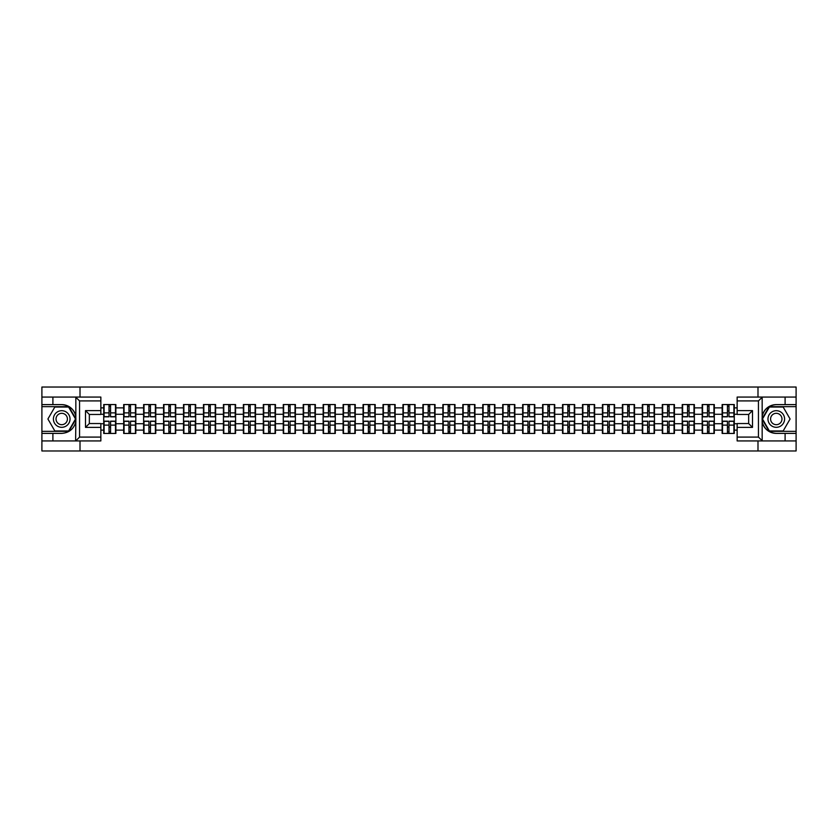 <?xml version="1.0" encoding="UTF-8"?>
<svg xmlns="http://www.w3.org/2000/svg" width="838" height="838" viewBox="0 0 838 838"><rect width="100%" height="100%" fill="white"/><g stroke="black" fill="none" stroke-linecap="round" stroke-linejoin="round"><path stroke-width="1.26" d="M100.853 400.91L79.558 400.91L75.609 397.065L100.853 397.065L100.853 414.464L89.341 414.464L89.341 423.536L100.853 423.536L100.853 440.935L75.609 440.935L75.839 421.786C73.849 428.962 69.145 432.827 61.719 433.382L41.9 433.382L41.9 450.97L796.1 450.97L796.1 406.66L769.158 406.66L762.035 419L769.158 431.34L796.1 431.34M776.281 404.618C768.855 405.173 764.151 409.038 762.161 416.214A14.382 14.382 0 0 1 776.281 404.618L796.1 404.618L796.1 387.03L757.992 387.03L757.992 397.065M757.992 440.935L757.992 450.97M757.992 387.03L41.9 387.03L41.9 431.34L68.842 431.34L75.965 419L68.842 406.66L41.9 406.66M80.008 450.97L80.008 440.935M80.008 397.065L80.008 387.03M737.147 407.876L734.277 407.876L734.277 404.555L722.126 404.555L722.126 414.265L714.322 414.265L714.322 423.735L722.126 423.735L722.126 414.265M737.147 430.124L734.277 430.124L734.277 433.445L722.126 433.445L722.126 430.124L714.322 430.124L714.322 433.445L702.181 433.445L702.181 430.124L694.377 430.124L694.377 433.445L682.226 433.445L682.226 430.124L674.433 430.124L674.433 433.445L662.282 433.445L662.282 430.124L654.478 430.124L654.478 433.445L642.327 433.445L642.327 430.124L634.534 430.124L634.534 433.445L622.383 433.445L622.383 430.124L614.579 430.124L614.579 433.445L602.438 433.445L602.438 430.124L594.634 430.124L594.634 433.445L582.483 433.445L582.483 430.124L574.69 430.124L574.69 433.445L562.539 433.445L562.539 430.124L554.735 430.124L554.735 433.445L542.595 433.445L542.595 430.124L534.791 430.124L534.791 433.445L522.64 433.445L522.64 430.124L514.846 430.124L514.846 433.445L502.695 433.445L502.695 430.124L494.891 430.124L494.891 433.445L482.74 433.445L482.74 430.124L474.947 430.124L474.947 433.445L462.796 433.445L462.796 430.124L454.992 430.124L454.992 433.445L442.852 433.445L442.852 430.124L435.048 430.124L435.048 433.445L422.897 433.445L422.897 430.124L415.103 430.124L415.103 433.445L402.952 433.445L402.952 430.124L395.148 430.124L395.148 433.445L383.008 433.445L383.008 430.124L375.204 430.124L375.204 433.445L363.053 433.445L363.053 430.124L355.26 430.124L355.26 433.445L343.109 433.445L343.109 430.124L335.305 430.124L335.305 433.445L323.154 433.445L323.154 430.124L315.36 430.124L315.36 433.445L303.209 433.445L303.209 430.124L295.405 430.124L295.405 433.445L283.265 433.445L283.265 430.124L275.461 430.124L275.461 433.445L263.31 433.445L263.31 430.124L255.517 430.124L255.517 433.445L243.366 433.445L243.366 430.124L235.562 430.124L235.562 433.445L223.421 433.445L223.421 430.124L215.617 430.124L215.617 433.445L203.466 433.445L203.466 430.124L195.673 430.124L195.673 433.445L183.522 433.445L183.522 430.124L175.718 430.124L175.718 433.445L163.567 433.445L163.567 430.124L155.774 430.124L155.774 433.445L143.623 433.445L143.623 430.124L135.819 430.124L135.819 433.445L123.678 433.445L123.678 430.124L115.874 430.124L115.874 433.445L103.723 433.445L103.723 430.124L100.853 430.124M100.853 407.876L103.723 407.876L103.723 414.265L100.853 414.265M722.126 407.876L714.322 407.876L714.322 404.555L702.181 404.555L702.181 407.876L694.377 407.876L694.377 404.555L682.226 404.555L682.226 407.876L674.433 407.876L674.433 404.555L662.282 404.555L662.282 407.876L654.478 407.876L654.478 404.555L642.327 404.555L642.327 407.876L634.534 407.876L634.534 404.555L622.383 404.555L622.383 407.876L614.579 407.876L614.579 404.555L602.438 404.555L602.438 407.876L594.634 407.876L594.634 404.555L582.483 404.555L582.483 407.876L574.69 407.876L574.69 404.555L562.539 404.555L562.539 407.876L554.735 407.876L554.735 404.555L542.595 404.555L542.595 407.876L534.791 407.876L534.791 404.555L522.64 404.555L522.64 407.876L514.846 407.876L514.846 404.555L502.695 404.555L502.695 407.876L494.891 407.876L494.891 404.555L482.74 404.555L482.74 407.876L474.947 407.876L474.947 404.555L462.796 404.555L462.796 407.876L454.992 407.876L454.992 404.555L442.852 404.555L442.852 407.876L435.048 407.876L435.048 404.555L422.897 404.555L422.897 407.876L415.103 407.876L415.103 404.555L402.952 404.555L402.952 407.876L395.148 407.876L395.148 404.555L383.008 404.555L383.008 407.876L375.204 407.876L375.204 404.555L363.053 404.555L363.053 407.876L355.26 407.876L355.26 404.555L343.109 404.555L343.109 407.876L335.305 407.876L335.305 404.555L323.154 404.555L323.154 407.876L315.36 407.876L315.36 404.555L303.209 404.555L303.209 407.876L295.405 407.876L295.405 404.555L283.265 404.555L283.265 407.876L275.461 407.876L275.461 404.555L263.31 404.555L263.31 407.876L255.517 407.876L255.517 404.555L243.366 404.555L243.366 407.876L235.562 407.876L235.562 404.555L223.421 404.555L223.421 407.876L215.617 407.876L215.617 404.555L203.466 404.555L203.466 407.876L195.673 407.876L195.673 404.555L183.522 404.555L183.522 407.876L175.718 407.876L175.718 404.555L163.567 404.555L163.567 407.876L155.774 407.876L155.774 404.555L143.623 404.555L143.623 407.876L135.819 407.876L135.819 404.555L123.678 404.555L123.678 407.876L115.874 407.876L115.874 404.555L103.723 404.555L103.723 407.876M722.126 423.735L722.126 430.124M714.322 423.735L714.322 430.124M714.322 407.876L714.322 414.265M694.377 423.735L702.181 423.735L702.181 414.265L694.377 414.265L694.377 430.124M702.181 423.735L702.181 430.124M702.181 407.876L702.181 414.265M694.377 407.876L694.377 414.265M674.433 423.735L682.226 423.735L682.226 414.265L674.433 414.265L674.433 430.124M682.226 423.735L682.226 430.124M682.226 407.876L682.226 414.265M674.433 407.876L674.433 414.265M654.478 423.735L662.282 423.735L662.282 414.265L654.478 414.265L654.478 430.124M662.282 423.735L662.282 430.124M662.282 407.876L662.282 414.265M654.478 407.876L654.478 414.265M634.534 423.735L642.327 423.735L642.327 414.265L634.534 414.265L634.534 430.124M642.327 423.735L642.327 430.124M642.327 407.876L642.327 414.265M634.534 407.876L634.534 414.265M614.579 423.735L622.383 423.735L622.383 414.265L614.579 414.265L614.579 430.124M622.383 423.735L622.383 430.124M622.383 407.876L622.383 414.265M614.579 407.876L614.579 414.265M594.634 423.735L602.438 423.735L602.438 414.265L594.634 414.265L594.634 430.124M602.438 423.735L602.438 430.124M602.438 407.876L602.438 414.265M594.634 407.876L594.634 414.265M574.69 423.735L582.483 423.735L582.483 414.265L574.69 414.265L574.69 430.124M582.483 423.735L582.483 430.124M582.483 407.876L582.483 414.265M574.69 407.876L574.69 414.265M554.735 423.735L562.539 423.735L562.539 414.265L554.735 414.265L554.735 430.124M562.539 423.735L562.539 430.124M562.539 407.876L562.539 414.265M554.735 407.876L554.735 414.265M534.791 423.735L542.595 423.735L542.595 414.265L534.791 414.265L534.791 430.124M542.595 423.735L542.595 430.124M542.595 407.876L542.595 414.265M534.791 407.876L534.791 414.265M514.846 423.735L522.64 423.735L522.64 414.265L514.846 414.265L514.846 430.124M522.64 423.735L522.64 430.124M522.64 407.876L522.64 414.265M514.846 407.876L514.846 414.265M494.891 423.735L502.695 423.735L502.695 414.265L494.891 414.265L494.891 430.124M502.695 423.735L502.695 430.124M502.695 407.876L502.695 414.265M494.891 407.876L494.891 414.265M474.947 423.735L482.74 423.735L482.74 414.265L474.947 414.265L474.947 430.124M482.74 423.735L482.74 430.124M482.74 407.876L482.74 414.265M474.947 407.876L474.947 414.265M454.992 423.735L462.796 423.735L462.796 414.265L454.992 414.265L454.992 430.124M462.796 423.735L462.796 430.124M462.796 407.876L462.796 414.265M454.992 407.876L454.992 414.265M435.048 423.735L442.852 423.735L442.852 414.265L435.048 414.265L435.048 430.124M442.852 423.735L442.852 430.124M442.852 407.876L442.852 414.265M435.048 407.876L435.048 414.265M415.103 423.735L422.897 423.735L422.897 414.265L415.103 414.265L415.103 430.124M422.897 423.735L422.897 430.124M422.897 407.876L422.897 414.265M415.103 407.876L415.103 414.265M395.148 423.735L402.952 423.735L402.952 414.265L395.148 414.265L395.148 430.124M402.952 423.735L402.952 430.124M402.952 407.876L402.952 414.265M395.148 407.876L395.148 414.265M375.204 423.735L383.008 423.735L383.008 414.265L375.204 414.265L375.204 430.124M383.008 423.735L383.008 430.124M383.008 407.876L383.008 414.265M375.204 407.876L375.204 414.265M355.26 423.735L363.053 423.735L363.053 414.265L355.26 414.265L355.26 430.124M363.053 423.735L363.053 430.124M363.053 407.876L363.053 414.265M355.26 407.876L355.26 414.265M335.305 423.735L343.109 423.735L343.109 414.265L335.305 414.265L335.305 430.124M343.109 423.735L343.109 430.124M343.109 407.876L343.109 414.265M335.305 407.876L335.305 414.265M315.36 423.735L323.154 423.735L323.154 414.265L315.36 414.265L315.36 430.124M323.154 423.735L323.154 430.124M323.154 407.876L323.154 414.265M315.36 407.876L315.36 414.265M295.405 423.735L303.209 423.735L303.209 414.265L295.405 414.265L295.405 430.124M303.209 423.735L303.209 430.124M303.209 407.876L303.209 414.265M295.405 407.876L295.405 414.265M275.461 423.735L283.265 423.735L283.265 414.265L275.461 414.265L275.461 430.124M283.265 423.735L283.265 430.124M283.265 407.876L283.265 414.265M275.461 407.876L275.461 414.265M255.517 423.735L263.31 423.735L263.31 414.265L255.517 414.265L255.517 430.124M263.31 423.735L263.31 430.124M263.31 407.876L263.31 414.265M255.517 407.876L255.517 414.265M235.562 423.735L243.366 423.735L243.366 414.265L235.562 414.265L235.562 430.124M243.366 423.735L243.366 430.124M243.366 407.876L243.366 414.265M235.562 407.876L235.562 414.265M215.617 423.735L223.421 423.735L223.421 414.265L215.617 414.265L215.617 430.124M223.421 423.735L223.421 430.124M223.421 407.876L223.421 414.265M215.617 407.876L215.617 414.265M195.673 423.735L203.466 423.735L203.466 414.265L195.673 414.265L195.673 430.124M203.466 423.735L203.466 430.124M203.466 407.876L203.466 414.265M195.673 407.876L195.673 414.265M175.718 423.735L183.522 423.735L183.522 414.265L175.718 414.265L175.718 430.124M183.522 423.735L183.522 430.124M183.522 407.876L183.522 414.265M175.718 407.876L175.718 414.265M155.774 423.735L163.567 423.735L163.567 414.265L155.774 414.265L155.774 430.124M163.567 423.735L163.567 430.124M163.567 407.876L163.567 414.265M155.774 407.876L155.774 414.265M135.819 423.735L143.623 423.735L143.623 414.265L135.819 414.265L135.819 430.124M143.623 423.735L143.623 430.124M143.623 407.876L143.623 414.265M135.819 407.876L135.819 414.265M115.874 423.735L123.678 423.735L123.678 414.265L115.874 414.265L115.874 430.124M123.678 423.735L123.678 430.124M123.678 407.876L123.678 414.265M115.874 407.876L115.874 414.265M100.853 423.735L103.723 423.735L103.723 414.265M103.723 423.735L103.723 430.124M737.147 414.265L734.277 414.265L734.277 423.735L737.147 423.735M734.277 423.735L734.277 430.124M734.277 407.876L734.277 414.265M115.487 404.555L115.487 416.821L110.564 416.821L110.564 404.555M109.034 404.555L109.034 416.821L104.111 416.821L104.111 404.555M109.034 406.21L110.564 406.21M110.564 410.945L109.034 410.945M104.111 433.445L104.111 421.179L109.034 421.179L109.034 433.445M110.564 433.445L110.564 421.179L115.487 421.179L115.487 433.445M110.564 431.79L109.034 431.79M109.034 427.055L110.564 427.055M57.56 411.804A8.307 8.307 0 0 0 54.522 423.159A8.307 8.307 0 0 0 65.877 426.196A8.307 8.307 0 0 0 68.915 414.841A8.307 8.307 0 0 0 57.56 411.804M58.88 414.077A5.688 5.688 0 0 0 56.795 421.849A5.688 5.688 0 0 0 64.568 423.923A5.688 5.688 0 0 0 66.652 416.151A5.688 5.688 0 0 0 58.88 414.077M75.525 419L68.622 430.952L54.816 430.952L47.913 419L54.816 407.048L68.622 407.048L75.525 419M780.44 411.804A8.307 8.307 0 0 0 769.085 414.841A8.307 8.307 0 0 0 772.123 426.196A8.307 8.307 0 0 0 783.478 423.159A8.307 8.307 0 0 0 780.44 411.804M779.12 414.077A5.688 5.688 0 0 0 771.348 416.151A5.688 5.688 0 0 0 773.432 423.923A5.688 5.688 0 0 0 781.205 421.849A5.688 5.688 0 0 0 779.12 414.077M783.184 430.952L769.378 430.952L762.475 419L769.378 407.048L783.184 407.048L790.087 419L783.184 430.952M52.899 433.382L52.899 440.935L41.9 440.935M75.609 440.935L52.899 440.935M41.9 433.382L41.9 431.34M75.609 397.065L52.899 397.065L52.899 404.618L41.9 404.618M52.899 397.065L41.9 397.065M61.719 404.618A14.382 14.382 0 0 1 75.839 416.214C73.849 409.038 69.145 405.173 61.719 404.618L52.899 404.618M75.839 421.786L75.839 397.181M89.341 414.464L85.507 410.62L100.853 410.62M100.853 427.38L85.507 427.38L89.341 423.536M75.839 440.819L79.558 437.09L100.853 437.09M762.391 397.065L758.442 400.91L737.147 400.91L737.147 397.065L796.1 397.065M785.101 404.618L785.101 397.065M737.147 437.09L758.442 437.09L762.391 440.935L737.147 440.935L737.147 423.536L748.659 423.536L748.659 414.464L737.147 414.464L737.147 400.91M796.1 404.618L796.1 406.66M762.391 440.935L785.101 440.935L785.101 433.382L796.1 433.382M785.101 440.935L796.1 440.935M776.281 433.382A14.382 14.382 0 0 1 762.161 421.786C764.151 428.962 768.855 432.827 776.281 433.382L785.101 433.382M762.161 397.181L762.161 440.819M748.659 423.536L752.493 427.38L737.147 427.38M737.147 410.62L752.493 410.62L748.659 414.464M135.442 404.555L135.442 416.821L130.519 416.821L130.519 404.555M128.979 404.555L128.979 416.821L124.055 416.821L124.055 404.555M128.979 406.21L130.519 406.21M130.519 410.945L128.979 410.945M155.386 404.555L155.386 416.821L150.463 416.821L150.463 404.555M148.934 404.555L148.934 416.821L144.01 416.821L144.01 404.555M148.934 406.21L150.463 406.21M150.463 410.945L148.934 410.945M175.341 404.555L175.341 416.821L170.418 416.821L170.418 404.555M168.878 404.555L168.878 416.821L163.955 416.821L163.955 404.555M168.878 406.21L170.418 406.21M170.418 410.945L168.878 410.945M195.285 404.555L195.285 416.821L190.362 416.821L190.362 404.555M188.822 404.555L188.822 416.821L183.899 416.821L183.899 404.555M188.822 406.21L190.362 406.21M190.362 410.945L188.822 410.945M215.23 404.555L215.23 416.821L210.307 416.821L210.307 404.555M208.777 404.555L208.777 416.821L203.854 416.821L203.854 404.555M208.777 406.21L210.307 406.21M210.307 410.945L208.777 410.945M124.055 433.445L124.055 421.179L128.979 421.179L128.979 433.445M130.519 433.445L130.519 421.179L135.442 421.179L135.442 433.445M130.519 431.79L128.979 431.79M128.979 427.055L130.519 427.055M144.01 433.445L144.01 421.179L148.934 421.179L148.934 433.445M150.463 433.445L150.463 421.179L155.386 421.179L155.386 433.445M150.463 431.79L148.934 431.79M148.934 427.055L150.463 427.055M163.955 433.445L163.955 421.179L168.878 421.179L168.878 433.445M170.418 433.445L170.418 421.179L175.341 421.179L175.341 433.445M170.418 431.79L168.878 431.79M168.878 427.055L170.418 427.055M183.899 433.445L183.899 421.179L188.822 421.179L188.822 433.445M190.362 433.445L190.362 421.179L195.285 421.179L195.285 433.445M190.362 431.79L188.822 431.79M188.822 427.055L190.362 427.055M203.854 433.445L203.854 421.179L208.777 421.179L208.777 433.445M210.307 433.445L210.307 421.179L215.23 421.179L215.23 433.445M210.307 431.79L208.777 431.79M208.777 427.055L210.307 427.055M235.185 404.555L235.185 416.821L230.261 416.821L230.261 404.555M228.722 404.555L228.722 416.821L223.798 416.821L223.798 404.555M228.722 406.21L230.261 406.21M230.261 410.945L228.722 410.945M223.798 433.445L223.798 421.179L228.722 421.179L228.722 433.445M230.261 433.445L230.261 421.179L235.185 421.179L235.185 433.445M230.261 431.79L228.722 431.79M228.722 427.055L230.261 427.055M255.129 404.555L255.129 416.821L250.206 416.821L250.206 404.555M248.677 404.555L248.677 416.821L243.753 416.821L243.753 404.555M248.677 406.21L250.206 406.21M250.206 410.945L248.677 410.945M243.753 433.445L243.753 421.179L248.677 421.179L248.677 433.445M250.206 433.445L250.206 421.179L255.129 421.179L255.129 433.445M250.206 431.79L248.677 431.79M248.677 427.055L250.206 427.055M275.074 404.555L275.074 416.821L270.15 416.821L270.15 404.555M268.621 404.555L268.621 416.821L263.698 416.821L263.698 404.555M268.621 406.21L270.15 406.21M270.15 410.945L268.621 410.945M263.698 433.445L263.698 421.179L268.621 421.179L268.621 433.445M270.15 433.445L270.15 421.179L275.074 421.179L275.074 433.445M270.15 431.79L268.621 431.79M268.621 427.055L270.15 427.055M295.028 404.555L295.028 416.821L290.105 416.821L290.105 404.555M288.565 404.555L288.565 416.821L283.642 416.821L283.642 404.555M288.565 406.21L290.105 406.21M290.105 410.945L288.565 410.945M283.642 433.445L283.642 421.179L288.565 421.179L288.565 433.445M290.105 433.445L290.105 421.179L295.028 421.179L295.028 433.445M290.105 431.79L288.565 431.79M288.565 427.055L290.105 427.055M314.973 404.555L314.973 416.821L310.05 416.821L310.05 404.555M308.52 404.555L308.52 416.821L303.597 416.821L303.597 404.555M308.52 406.21L310.05 406.21M310.05 410.945L308.52 410.945M303.597 433.445L303.597 421.179L308.52 421.179L308.52 433.445M310.05 433.445L310.05 421.179L314.973 421.179L314.973 433.445M310.05 431.79L308.52 431.79M308.52 427.055L310.05 427.055M334.928 404.555L334.928 416.821L330.004 416.821L330.004 404.555M328.465 404.555L328.465 416.821L323.541 416.821L323.541 404.555M328.465 406.21L330.004 406.21M330.004 410.945L328.465 410.945M323.541 433.445L323.541 421.179L328.465 421.179L328.465 433.445M330.004 433.445L330.004 421.179L334.928 421.179L334.928 433.445M330.004 431.79L328.465 431.79M328.465 427.055L330.004 427.055M354.872 404.555L354.872 416.821L349.949 416.821L349.949 404.555M348.409 404.555L348.409 416.821L343.486 416.821L343.486 404.555M348.409 406.21L349.949 406.21M349.949 410.945L348.409 410.945M343.486 433.445L343.486 421.179L348.409 421.179L348.409 433.445M349.949 433.445L349.949 421.179L354.872 421.179L354.872 433.445M349.949 431.79L348.409 431.79M348.409 427.055L349.949 427.055M374.816 404.555L374.816 416.821L369.893 416.821L369.893 404.555M368.364 404.555L368.364 416.821L363.441 416.821L363.441 404.555M368.364 406.21L369.893 406.21M369.893 410.945L368.364 410.945M363.441 433.445L363.441 421.179L368.364 421.179L368.364 433.445M369.893 433.445L369.893 421.179L374.816 421.179L374.816 433.445M369.893 431.79L368.364 431.79M368.364 427.055L369.893 427.055M394.771 404.555L394.771 416.821L389.848 416.821L389.848 404.555M388.308 404.555L388.308 416.821L383.385 416.821L383.385 404.555M388.308 406.21L389.848 406.21M389.848 410.945L388.308 410.945M383.385 433.445L383.385 421.179L388.308 421.179L388.308 433.445M389.848 433.445L389.848 421.179L394.771 421.179L394.771 433.445M389.848 431.79L388.308 431.79M388.308 427.055L389.848 427.055M414.716 404.555L414.716 416.821L409.792 416.821L409.792 404.555M408.263 404.555L408.263 416.821L403.34 416.821L403.34 404.555M408.263 406.21L409.792 406.21M409.792 410.945L408.263 410.945M403.34 433.445L403.34 421.179L408.263 421.179L408.263 433.445M409.792 433.445L409.792 421.179L414.716 421.179L414.716 433.445M409.792 431.79L408.263 431.79M408.263 427.055L409.792 427.055M434.66 404.555L434.66 416.821L429.737 416.821L429.737 404.555M428.208 404.555L428.208 416.821L423.284 416.821L423.284 404.555M428.208 406.21L429.737 406.21M429.737 410.945L428.208 410.945M423.284 433.445L423.284 421.179L428.208 421.179L428.208 433.445M429.737 433.445L429.737 421.179L434.66 421.179L434.66 433.445M429.737 431.79L428.208 431.79M428.208 427.055L429.737 427.055M454.615 404.555L454.615 416.821L449.692 416.821L449.692 404.555M448.152 404.555L448.152 416.821L443.229 416.821L443.229 404.555M448.152 406.21L449.692 406.21M449.692 410.945L448.152 410.945M443.229 433.445L443.229 421.179L448.152 421.179L448.152 433.445M449.692 433.445L449.692 421.179L454.615 421.179L454.615 433.445M449.692 431.79L448.152 431.79M448.152 427.055L449.692 427.055M474.559 404.555L474.559 416.821L469.636 416.821L469.636 404.555M468.107 404.555L468.107 416.821L463.184 416.821L463.184 404.555M468.107 406.21L469.636 406.21M469.636 410.945L468.107 410.945M463.184 433.445L463.184 421.179L468.107 421.179L468.107 433.445M469.636 433.445L469.636 421.179L474.559 421.179L474.559 433.445M469.636 431.79L468.107 431.79M468.107 427.055L469.636 427.055M494.514 404.555L494.514 416.821L489.591 416.821L489.591 404.555M488.051 404.555L488.051 416.821L483.128 416.821L483.128 404.555M488.051 406.21L489.591 406.21M489.591 410.945L488.051 410.945M483.128 433.445L483.128 421.179L488.051 421.179L488.051 433.445M489.591 433.445L489.591 421.179L494.514 421.179L494.514 433.445M489.591 431.79L488.051 431.79M488.051 427.055L489.591 427.055M514.459 404.555L514.459 416.821L509.535 416.821L509.535 404.555M507.996 404.555L507.996 416.821L503.072 416.821L503.072 404.555M507.996 406.21L509.535 406.21M509.535 410.945L507.996 410.945M503.072 433.445L503.072 421.179L507.996 421.179L507.996 433.445M509.535 433.445L509.535 421.179L514.459 421.179L514.459 433.445M509.535 431.79L507.996 431.79M507.996 427.055L509.535 427.055M534.403 404.555L534.403 416.821L529.48 416.821L529.48 404.555M527.95 404.555L527.95 416.821L523.027 416.821L523.027 404.555M527.95 406.21L529.48 406.21M529.48 410.945L527.95 410.945M523.027 433.445L523.027 421.179L527.95 421.179L527.95 433.445M529.48 433.445L529.48 421.179L534.403 421.179L534.403 433.445M529.48 431.79L527.95 431.79M527.95 427.055L529.48 427.055M554.358 404.555L554.358 416.821L549.435 416.821L549.435 404.555M547.895 404.555L547.895 416.821L542.972 416.821L542.972 404.555M547.895 406.21L549.435 406.21M549.435 410.945L547.895 410.945M542.972 433.445L542.972 421.179L547.895 421.179L547.895 433.445M549.435 433.445L549.435 421.179L554.358 421.179L554.358 433.445M549.435 431.79L547.895 431.79M547.895 427.055L549.435 427.055M574.302 404.555L574.302 416.821L569.379 416.821L569.379 404.555M567.85 404.555L567.85 416.821L562.927 416.821L562.927 404.555M567.85 406.21L569.379 406.21M569.379 410.945L567.85 410.945M562.927 433.445L562.927 421.179L567.85 421.179L567.85 433.445M569.379 433.445L569.379 421.179L574.302 421.179L574.302 433.445M569.379 431.79L567.85 431.79M567.85 427.055L569.379 427.055M594.247 404.555L594.247 416.821L589.324 416.821L589.324 404.555M587.794 404.555L587.794 416.821L582.871 416.821L582.871 404.555M587.794 406.21L589.324 406.21M589.324 410.945L587.794 410.945M582.871 433.445L582.871 421.179L587.794 421.179L587.794 433.445M589.324 433.445L589.324 421.179L594.247 421.179L594.247 433.445M589.324 431.79L587.794 431.79M587.794 427.055L589.324 427.055M614.202 404.555L614.202 416.821L609.278 416.821L609.278 404.555M607.739 404.555L607.739 416.821L602.815 416.821L602.815 404.555M607.739 406.21L609.278 406.21M609.278 410.945L607.739 410.945M602.815 433.445L602.815 421.179L607.739 421.179L607.739 433.445M609.278 433.445L609.278 421.179L614.202 421.179L614.202 433.445M609.278 431.79L607.739 431.79M607.739 427.055L609.278 427.055M634.146 404.555L634.146 416.821L629.223 416.821L629.223 404.555M627.693 404.555L627.693 416.821L622.77 416.821L622.77 404.555M627.693 406.21L629.223 406.21M629.223 410.945L627.693 410.945M622.77 433.445L622.77 421.179L627.693 421.179L627.693 433.445M629.223 433.445L629.223 421.179L634.146 421.179L634.146 433.445M629.223 431.79L627.693 431.79M627.693 427.055L629.223 427.055M654.101 404.555L654.101 416.821L649.178 416.821L649.178 404.555M647.638 404.555L647.638 416.821L642.715 416.821L642.715 404.555M647.638 406.21L649.178 406.21M649.178 410.945L647.638 410.945M642.715 433.445L642.715 421.179L647.638 421.179L647.638 433.445M649.178 433.445L649.178 421.179L654.101 421.179L654.101 433.445M649.178 431.79L647.638 431.79M647.638 427.055L649.178 427.055M674.045 404.555L674.045 416.821L669.122 416.821L669.122 404.555M667.582 404.555L667.582 416.821L662.659 416.821L662.659 404.555M667.582 406.21L669.122 406.21M669.122 410.945L667.582 410.945M662.659 433.445L662.659 421.179L667.582 421.179L667.582 433.445M669.122 433.445L669.122 421.179L674.045 421.179L674.045 433.445M669.122 431.79L667.582 431.79M667.582 427.055L669.122 427.055M693.99 404.555L693.99 416.821L689.066 416.821L689.066 404.555M687.537 404.555L687.537 416.821L682.614 416.821L682.614 404.555M687.537 406.21L689.066 406.21M689.066 410.945L687.537 410.945M682.614 433.445L682.614 421.179L687.537 421.179L687.537 433.445M689.066 433.445L689.066 421.179L693.99 421.179L693.99 433.445M689.066 431.79L687.537 431.79M687.537 427.055L689.066 427.055M713.945 404.555L713.945 416.821L709.021 416.821L709.021 404.555M707.482 404.555L707.482 416.821L702.558 416.821L702.558 404.555M707.482 406.21L709.021 406.21M709.021 410.945L707.482 410.945M702.558 433.445L702.558 421.179L707.482 421.179L707.482 433.445M709.021 433.445L709.021 421.179L713.945 421.179L713.945 433.445M709.021 431.79L707.482 431.79M707.482 427.055L709.021 427.055M733.889 404.555L733.889 416.821L728.966 416.821L728.966 404.555M727.436 404.555L727.436 416.821L722.513 416.821L722.513 404.555M727.436 406.21L728.966 406.21M728.966 410.945L727.436 410.945M722.513 433.445L722.513 421.179L727.436 421.179L727.436 433.445M728.966 433.445L728.966 421.179L733.889 421.179L733.889 433.445M728.966 431.79L727.436 431.79M727.436 427.055L728.966 427.055M109.034 412.883L104.111 412.883M109.034 416.664L104.111 416.664M115.487 412.883L110.564 412.883M115.487 416.664L110.564 416.664M110.564 425.117L115.487 425.117M110.564 421.336L115.487 421.336M104.111 425.117L109.034 425.117M104.111 421.336L109.034 421.336M79.558 400.91L79.558 437.09M85.507 427.38L85.507 410.62M758.442 437.09L758.442 400.91M752.493 410.62L752.493 427.38M128.979 412.883L124.055 412.883M128.979 416.664L124.055 416.664M135.442 412.883L130.519 412.883M135.442 416.664L130.519 416.664M148.934 412.883L144.01 412.883M148.934 416.664L144.01 416.664M155.386 412.883L150.463 412.883M155.386 416.664L150.463 416.664M168.878 412.883L163.955 412.883M168.878 416.664L163.955 416.664M175.341 412.883L170.418 412.883M175.341 416.664L170.418 416.664M188.822 412.883L183.899 412.883M188.822 416.664L183.899 416.664M195.285 412.883L190.362 412.883M195.285 416.664L190.362 416.664M208.777 412.883L203.854 412.883M208.777 416.664L203.854 416.664M215.23 412.883L210.307 412.883M215.23 416.664L210.307 416.664M130.519 425.117L135.442 425.117M130.519 421.336L135.442 421.336M124.055 425.117L128.979 425.117M124.055 421.336L128.979 421.336M150.463 425.117L155.386 425.117M150.463 421.336L155.386 421.336M144.01 425.117L148.934 425.117M144.01 421.336L148.934 421.336M170.418 425.117L175.341 425.117M170.418 421.336L175.341 421.336M163.955 425.117L168.878 425.117M163.955 421.336L168.878 421.336M190.362 425.117L195.285 425.117M190.362 421.336L195.285 421.336M183.899 425.117L188.822 425.117M183.899 421.336L188.822 421.336M210.307 425.117L215.23 425.117M210.307 421.336L215.23 421.336M203.854 425.117L208.777 425.117M203.854 421.336L208.777 421.336M228.722 412.883L223.798 412.883M228.722 416.664L223.798 416.664M235.185 412.883L230.261 412.883M235.185 416.664L230.261 416.664M230.261 425.117L235.185 425.117M230.261 421.336L235.185 421.336M223.798 425.117L228.722 425.117M223.798 421.336L228.722 421.336M248.677 412.883L243.753 412.883M248.677 416.664L243.753 416.664M255.129 412.883L250.206 412.883M255.129 416.664L250.206 416.664M250.206 425.117L255.129 425.117M250.206 421.336L255.129 421.336M243.753 425.117L248.677 425.117M243.753 421.336L248.677 421.336M268.621 412.883L263.698 412.883M268.621 416.664L263.698 416.664M275.074 412.883L270.15 412.883M275.074 416.664L270.15 416.664M270.15 425.117L275.074 425.117M270.15 421.336L275.074 421.336M263.698 425.117L268.621 425.117M263.698 421.336L268.621 421.336M288.565 412.883L283.642 412.883M288.565 416.664L283.642 416.664M295.028 412.883L290.105 412.883M295.028 416.664L290.105 416.664M290.105 425.117L295.028 425.117M290.105 421.336L295.028 421.336M283.642 425.117L288.565 425.117M283.642 421.336L288.565 421.336M308.52 412.883L303.597 412.883M308.52 416.664L303.597 416.664M314.973 412.883L310.05 412.883M314.973 416.664L310.05 416.664M310.05 425.117L314.973 425.117M310.05 421.336L314.973 421.336M303.597 425.117L308.52 425.117M303.597 421.336L308.52 421.336M328.465 412.883L323.541 412.883M328.465 416.664L323.541 416.664M334.928 412.883L330.004 412.883M334.928 416.664L330.004 416.664M330.004 425.117L334.928 425.117M330.004 421.336L334.928 421.336M323.541 425.117L328.465 425.117M323.541 421.336L328.465 421.336M348.409 412.883L343.486 412.883M348.409 416.664L343.486 416.664M354.872 412.883L349.949 412.883M354.872 416.664L349.949 416.664M349.949 425.117L354.872 425.117M349.949 421.336L354.872 421.336M343.486 425.117L348.409 425.117M343.486 421.336L348.409 421.336M368.364 412.883L363.441 412.883M368.364 416.664L363.441 416.664M374.816 412.883L369.893 412.883M374.816 416.664L369.893 416.664M369.893 425.117L374.816 425.117M369.893 421.336L374.816 421.336M363.441 425.117L368.364 425.117M363.441 421.336L368.364 421.336M388.308 412.883L383.385 412.883M388.308 416.664L383.385 416.664M394.771 412.883L389.848 412.883M394.771 416.664L389.848 416.664M389.848 425.117L394.771 425.117M389.848 421.336L394.771 421.336M383.385 425.117L388.308 425.117M383.385 421.336L388.308 421.336M408.263 412.883L403.34 412.883M408.263 416.664L403.34 416.664M414.716 412.883L409.792 412.883M414.716 416.664L409.792 416.664M409.792 425.117L414.716 425.117M409.792 421.336L414.716 421.336M403.34 425.117L408.263 425.117M403.34 421.336L408.263 421.336M428.208 412.883L423.284 412.883M428.208 416.664L423.284 416.664M434.66 412.883L429.737 412.883M434.66 416.664L429.737 416.664M429.737 425.117L434.66 425.117M429.737 421.336L434.66 421.336M423.284 425.117L428.208 425.117M423.284 421.336L428.208 421.336M448.152 412.883L443.229 412.883M448.152 416.664L443.229 416.664M454.615 412.883L449.692 412.883M454.615 416.664L449.692 416.664M449.692 425.117L454.615 425.117M449.692 421.336L454.615 421.336M443.229 425.117L448.152 425.117M443.229 421.336L448.152 421.336M468.107 412.883L463.184 412.883M468.107 416.664L463.184 416.664M474.559 412.883L469.636 412.883M474.559 416.664L469.636 416.664M469.636 425.117L474.559 425.117M469.636 421.336L474.559 421.336M463.184 425.117L468.107 425.117M463.184 421.336L468.107 421.336M488.051 412.883L483.128 412.883M488.051 416.664L483.128 416.664M494.514 412.883L489.591 412.883M494.514 416.664L489.591 416.664M489.591 425.117L494.514 425.117M489.591 421.336L494.514 421.336M483.128 425.117L488.051 425.117M483.128 421.336L488.051 421.336M507.996 412.883L503.072 412.883M507.996 416.664L503.072 416.664M514.459 412.883L509.535 412.883M514.459 416.664L509.535 416.664M509.535 425.117L514.459 425.117M509.535 421.336L514.459 421.336M503.072 425.117L507.996 425.117M503.072 421.336L507.996 421.336M527.95 412.883L523.027 412.883M527.95 416.664L523.027 416.664M534.403 412.883L529.48 412.883M534.403 416.664L529.48 416.664M529.48 425.117L534.403 425.117M529.48 421.336L534.403 421.336M523.027 425.117L527.95 425.117M523.027 421.336L527.95 421.336M547.895 412.883L542.972 412.883M547.895 416.664L542.972 416.664M554.358 412.883L549.435 412.883M554.358 416.664L549.435 416.664M549.435 425.117L554.358 425.117M549.435 421.336L554.358 421.336M542.972 425.117L547.895 425.117M542.972 421.336L547.895 421.336M567.85 412.883L562.927 412.883M567.85 416.664L562.927 416.664M574.302 412.883L569.379 412.883M574.302 416.664L569.379 416.664M569.379 425.117L574.302 425.117M569.379 421.336L574.302 421.336M562.927 425.117L567.85 425.117M562.927 421.336L567.85 421.336M587.794 412.883L582.871 412.883M587.794 416.664L582.871 416.664M594.247 412.883L589.324 412.883M594.247 416.664L589.324 416.664M589.324 425.117L594.247 425.117M589.324 421.336L594.247 421.336M582.871 425.117L587.794 425.117M582.871 421.336L587.794 421.336M607.739 412.883L602.815 412.883M607.739 416.664L602.815 416.664M614.202 412.883L609.278 412.883M614.202 416.664L609.278 416.664M609.278 425.117L614.202 425.117M609.278 421.336L614.202 421.336M602.815 425.117L607.739 425.117M602.815 421.336L607.739 421.336M627.693 412.883L622.77 412.883M627.693 416.664L622.77 416.664M634.146 412.883L629.223 412.883M634.146 416.664L629.223 416.664M629.223 425.117L634.146 425.117M629.223 421.336L634.146 421.336M622.77 425.117L627.693 425.117M622.77 421.336L627.693 421.336M647.638 412.883L642.715 412.883M647.638 416.664L642.715 416.664M654.101 412.883L649.178 412.883M654.101 416.664L649.178 416.664M649.178 425.117L654.101 425.117M649.178 421.336L654.101 421.336M642.715 425.117L647.638 425.117M642.715 421.336L647.638 421.336M667.582 412.883L662.659 412.883M667.582 416.664L662.659 416.664M674.045 412.883L669.122 412.883M674.045 416.664L669.122 416.664M669.122 425.117L674.045 425.117M669.122 421.336L674.045 421.336M662.659 425.117L667.582 425.117M662.659 421.336L667.582 421.336M687.537 412.883L682.614 412.883M687.537 416.664L682.614 416.664M693.99 412.883L689.066 412.883M693.99 416.664L689.066 416.664M689.066 425.117L693.99 425.117M689.066 421.336L693.99 421.336M682.614 425.117L687.537 425.117M682.614 421.336L687.537 421.336M707.482 412.883L702.558 412.883M707.482 416.664L702.558 416.664M713.945 412.883L709.021 412.883M713.945 416.664L709.021 416.664M709.021 425.117L713.945 425.117M709.021 421.336L713.945 421.336M702.558 425.117L707.482 425.117M702.558 421.336L707.482 421.336M727.436 412.883L722.513 412.883M727.436 416.664L722.513 416.664M733.889 412.883L728.966 412.883M733.889 416.664L728.966 416.664M728.966 425.117L733.889 425.117M728.966 421.336L733.889 421.336M722.513 425.117L727.436 425.117M722.513 421.336L727.436 421.336"/></g></svg>
